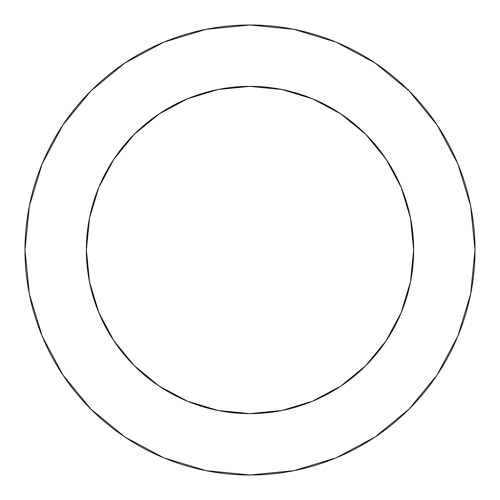 <?xml version="1.0" encoding="UTF-8"?>
<svg xmlns="http://www.w3.org/2000/svg" width="500" height="500" viewBox="0 0 500 500"><rect width="100%" height="100%" fill="white"/><g stroke="black" fill="none" stroke-linecap="round" stroke-linejoin="round"><path stroke-width="0.75" d="M86.363 250A163.637 163.637 0 0 1 250 86.363A163.637 163.637 0 0 1 413.638 250A163.637 163.637 0 0 1 250 413.638A163.637 163.637 0 0 1 86.363 250L89.506 281.925L98.819 312.619L113.944 340.913L134.294 365.706L159.088 386.056L187.381 401.181L218.075 410.494L250 413.638L281.925 410.494L312.619 401.181L340.913 386.056L365.706 365.706L386.056 340.913L401.181 312.619L410.494 281.925L413.638 250L410.494 218.075L401.181 187.381L386.056 159.088L365.706 134.294L340.913 113.944L312.619 98.819L281.925 89.506L250 86.363L218.075 89.506L187.381 98.819L159.088 113.944L134.294 134.294L113.944 159.088L98.819 187.381L89.506 218.075L86.363 250M25 250A225 225 0 0 1 250 25A225 225 0 0 1 475 250A225 225 0 0 1 250 475A225 225 0 0 1 25 250L29.325 293.894L42.125 336.106L62.919 375.006L90.9 409.1L124.994 437.081L163.894 457.875L206.106 470.675L250 475L293.894 470.675L336.106 457.875L375.006 437.081L409.1 409.1L437.081 375.006L457.875 336.106L470.675 293.894L475 250L470.675 206.106L457.875 163.894L437.081 124.994L409.1 90.9L375.006 62.919L336.106 42.125L293.894 29.325L250 25L206.106 29.325L163.894 42.125L124.994 62.919L90.9 90.9L62.919 124.994L42.125 163.894L29.325 206.106L25 250M437.081 124.994L409.1 90.9L375.062 62.962M124.994 62.919L90.9 90.9L62.962 124.938M62.919 375.006L90.9 409.1L124.938 437.038M375.006 437.081L409.1 409.1L437.038 375.062"/></g></svg>
